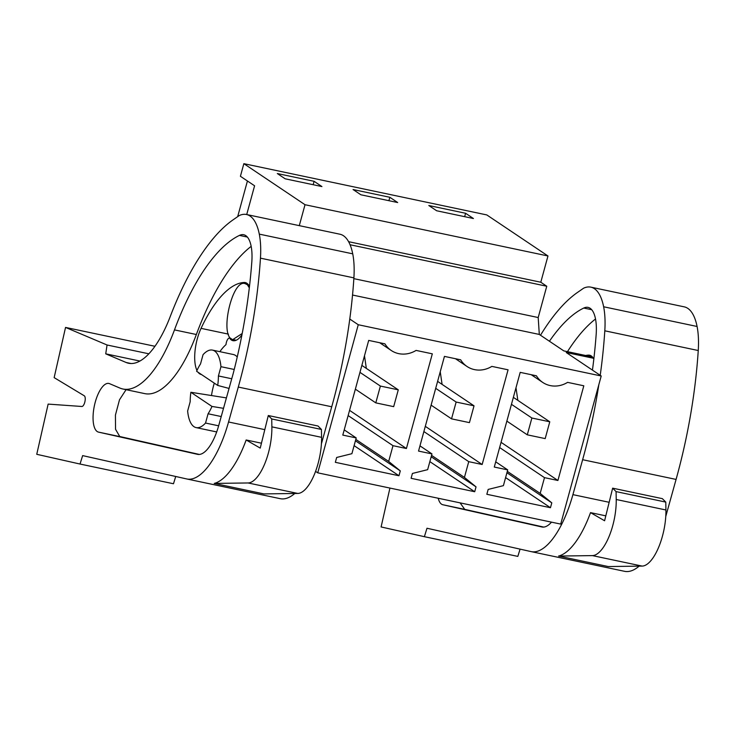 <?xml version="1.0" encoding="UTF-8"?>
<svg xmlns="http://www.w3.org/2000/svg" width="735" height="735" viewBox="0 0 735 735"><rect width="100%" height="100%" fill="white"/><g stroke="black" fill="none" stroke-linecap="round" stroke-linejoin="round"><path stroke-width="1.1" d="M315.572 471.374L317.75 472.835L560.704 524.092L601.212 375.989L566.235 352.515L593.347 358.239M350.071 244.746L546.757 286.237L540.795 282.231L547.97 255.973L486.809 214.932L243.855 163.675L240.409 176.281L254.586 185.79L246.712 214.556M546.757 286.237L538.195 317.538L539.306 334.443L563.837 350.907L592.392 356.925M317.75 472.835L358.257 324.732L601.212 375.989M352.534 295.038L539.306 334.443M248.035 284.289L245.021 283.637L248.026 284.27M249 285.593L245.334 283.71C232.113 278.032 218.92 337.264 232.903 339.524L242.21 333.488M358.257 324.732L349.777 319.045M503.401 485.651L488.169 489.427L486.836 494.287L550.46 507.71L551.792 502.85L540.179 493.405L544.488 477.649L557.911 480.479L583.811 385.792L567.595 382.365A25.22 23.024 -56.1 0 1 542.761 382.448A25.22 23.024 -56.1 0 1 536.412 375.796L520.196 372.369L494.287 467.056L507.71 469.885L503.401 485.651M431.959 453.908L427.651 469.665L412.418 473.45L411.095 478.31L474.709 491.733L476.041 486.873L464.428 477.428L468.746 461.663L482.16 464.502L508.069 369.815L491.844 366.388A25.22 23.024 -56.1 0 1 467.01 366.471A25.22 23.024 -56.1 0 1 460.67 359.81L444.445 356.392L418.537 451.079L431.959 453.908L419.97 445.86M379.692 342.731L391.259 350.494A25.22 23.024 -56.1 0 0 416.093 350.411L432.318 353.829L406.409 448.515L392.995 445.686L388.677 461.442L400.29 470.887L398.967 475.747L335.344 462.324L336.667 457.464L351.9 453.688L356.209 437.922L344.219 429.874M391.259 350.494A25.22 23.024 -56.1 0 1 384.919 343.833L368.694 340.406L342.795 435.092L356.209 437.922M247.429 180.985L237.671 216.66M299.292 225.645L305.016 204.716L243.855 163.675M305.016 204.716L547.97 255.973M465.595 213.269L473.423 218.525L436.645 210.761L428.808 205.506L465.595 213.269L464.658 216.669M389.844 197.283L353.057 189.529L360.894 194.784L397.672 202.538L389.844 197.283L388.907 200.692M314.093 181.306L321.921 186.561L285.143 178.798L277.315 173.543L314.093 181.306L313.156 184.715M348.601 241.686L540.795 282.231M353.847 278.648L538.195 317.538M507.71 469.885L495.721 461.837M557.911 480.479L501.059 442.323M544.488 477.649L499.625 447.541M540.179 493.405L507.306 471.346M551.792 502.85L506.929 472.743M550.46 507.71L505.597 477.603M517.844 400.364L515.988 387.749M249.312 287.854L247.732 285.327M211.974 406.437L190.87 392.279A33.002 12.642 -78.1 0 0 190.172 401.751L187.636 411.03A39.598 15.178 -78.1 0 0 196.126 427.605A39.598 15.178 -78.1 0 0 205.534 423.048L208.078 413.768A33.002 12.642 -78.1 0 0 211.974 406.437L223.513 408.329M190.87 392.279L226.417 397.901M406.409 448.515L349.557 410.36M392.995 445.686L348.133 415.578M388.677 461.442L355.813 439.392M400.29 470.887L355.428 440.779M398.967 475.747L354.105 445.64M234.235 369.475L220.959 366.682A39.598 15.178 -78.1 0 0 212.47 350.108A39.598 15.178 -78.1 0 0 203.053 354.665L200.517 363.944A33.002 12.642 -78.1 0 0 196.622 371.276L217.716 385.434L229.054 388.429M237.24 357.008A39.598 15.178 -78.1 0 0 233.344 354.518L212.47 350.108M231.745 378.764L218.414 375.952A33.002 12.642 -78.1 0 1 217.716 385.434M221.226 416.543L208.078 413.768M220.959 366.682L218.414 375.952M218.644 425.813L205.534 423.048M366.342 368.41L364.487 355.786M482.16 464.502L425.308 426.346M468.746 461.663L423.884 431.555M464.428 477.428L431.564 455.369M476.041 486.873L431.179 456.766M474.709 491.733L429.846 461.626M442.093 384.387L440.237 371.772M545.186 438.602L549.78 421.798L531.883 418.022L527.289 434.826L545.186 438.602M549.78 421.798L513.361 397.359M531.883 418.022L511.45 404.314M527.289 434.826L506.856 421.118M469.435 422.625L474.029 405.821L456.141 402.045L451.538 418.849L469.435 422.625M474.029 405.821L437.61 381.373M456.141 402.045L435.708 388.328M451.538 418.849L431.105 405.141M393.684 406.648L398.278 389.835L380.39 386.068L375.787 402.872L393.684 406.648M398.278 389.835L361.859 365.396M380.39 386.068L359.957 372.351M375.787 402.872L355.354 389.155M389.927 488.068L381.097 526.949L424.389 536.688L426.989 528.245L531.001 551.581A76.991 29.51 -78.1 0 0 531.148 551.617A76.991 29.51 -78.1 0 0 572.914 494.637L582.634 459.706A252.987 96.946 -78.1 0 0 598.841 384.681M624.447 571.297A76.991 29.51 -78.1 0 0 624.585 571.325A76.991 29.51 -78.1 0 0 639.138 566.134M665.772 516.411A76.991 29.51 -78.1 0 0 666.351 514.353L676.081 479.422A252.987 96.946 -78.1 0 0 698.25 350.521A59.397 22.757 -78.1 0 0 697.083 326.478A64.818 24.834 -78.1 0 0 684.276 306.863L590.83 287.146A64.818 24.834 -78.1 0 0 583.627 288.184L577.416 292.493A197.991 75.87 -78.1 0 0 540.501 335.243M612.65 488.169L662.354 498.652L665.781 502.097L665.928 509.98A39.598 15.178 -78.1 0 1 642.124 566.088L608.277 566.556L558.572 556.064A76.991 29.51 -78.1 0 0 590.517 512.626L604.593 520.757L612.65 488.169L616.077 491.605L616.224 499.497A39.598 15.178 -78.1 0 1 592.419 555.605L558.572 556.064M605.805 515.851L590.517 512.626M600.219 375.319A252.987 96.946 -78.1 0 0 604.804 330.805A59.397 22.757 -78.1 0 0 603.637 306.771A64.818 24.834 -78.1 0 0 590.83 287.146M592.447 370.1A252.987 96.946 -78.1 0 0 596.149 334.747A37.503 14.369 -78.1 0 0 588.064 307.386A37.503 14.369 -78.1 0 0 583.774 308.048A176.722 67.721 -78.1 0 0 549.431 341.233M438.216 498.247A24.88 9.537 -78.1 0 0 442.231 504.55A24.88 9.537 -78.1 0 0 442.865 504.752L541.86 526.967A38.992 14.939 -78.1 0 0 541.934 526.986A38.992 14.939 -78.1 0 0 551.516 522.153M520.077 549.128L517.826 556.395L424.389 536.688M595.525 318.999A176.722 67.721 -78.1 0 0 567.466 351.661M460.092 502.869L464.731 509.373L543.689 527.078M616.077 491.605L665.781 502.097M593.825 359.103A29.694 11.383 -78.1 0 0 592.309 356.842A29.694 11.383 -78.1 0 0 589.599 355.207A29.694 11.383 -78.1 0 0 588.45 355.115A112.878 43.255 -78.1 0 0 585.584 355.483M65.544 327.424L54.151 377.625L84.286 395.807A5.503 2.104 -78.1 0 1 84.902 401.733A5.503 2.104 -78.1 0 1 81.861 406.483L48.142 404.103L36.75 454.303L80.032 464.042L82.642 455.608L186.653 478.935A76.991 29.51 -78.1 0 0 186.791 478.972A76.991 29.51 -78.1 0 0 228.557 421.991L238.287 387.06A252.987 96.946 -78.1 0 0 260.456 258.16A59.397 22.757 -78.1 0 0 259.29 234.125A64.818 24.834 -78.1 0 0 246.482 214.501A64.818 24.834 -78.1 0 0 239.279 215.539L233.069 219.848A197.991 75.87 -78.1 0 0 170.235 316.555A87.998 33.718 -78.1 0 1 128.551 363.246A87.998 33.718 -78.1 0 1 126.135 362.484L105.739 353.838L107.053 344.991L65.544 327.424L154.947 346.286M280.099 498.652A76.991 29.51 -78.1 0 0 280.237 498.679A76.991 29.51 -78.1 0 0 294.781 493.488M321.415 443.765A76.991 29.51 -78.1 0 0 322.003 441.707L331.733 406.777A252.987 96.946 -78.1 0 0 353.902 277.876A59.397 22.757 -78.1 0 0 352.726 253.832A64.818 24.834 -78.1 0 0 339.928 234.217L246.482 214.501M268.293 415.523L317.998 426.006L321.434 429.451L321.572 437.334A39.598 15.178 -78.1 0 1 297.776 493.442L263.92 493.911L214.225 483.419A76.991 29.51 -78.1 0 0 246.161 439.98L260.236 448.111L268.293 415.523L271.729 418.959L271.867 426.851A39.598 15.178 -78.1 0 1 248.072 482.959L214.225 483.419M261.449 443.205L246.161 439.98M119.97 388.089A107.044 41.022 -78.1 0 0 122.901 389.008A107.044 41.022 -78.1 0 0 174.48 329.896A176.722 67.721 -78.1 0 1 239.426 235.402A37.503 14.369 -78.1 0 1 243.717 234.741A37.503 14.369 -78.1 0 1 251.802 262.101A252.987 96.946 -78.1 0 1 233.225 373.444L218.736 425.482A38.992 14.939 -78.1 0 1 197.586 454.34A38.992 14.939 -78.1 0 1 197.513 454.322L98.508 432.116A24.88 9.537 -78.1 0 1 97.874 431.904A24.88 9.537 -78.1 0 1 94.567 404.902A24.88 9.537 -78.1 0 1 108.826 383.44A24.88 9.537 -78.1 0 1 109.506 383.652L119.97 388.089M175.729 476.482L173.478 483.749L80.032 464.042M105.739 353.838L139.889 361.041M107.053 344.991L148.838 353.801M122.901 389.008L144.767 393.62A107.044 41.022 -78.1 0 0 196.355 334.508L174.48 329.896M251.177 246.354A176.722 67.721 -78.1 0 0 196.355 334.508M126.071 389.679L119.502 399.785L115.432 415.073L115.533 429.258L119.75 436.517L199.332 454.441M271.729 418.959L321.434 429.451M249.477 286.457A29.694 11.383 -78.1 0 0 247.961 284.197A29.694 11.383 -78.1 0 0 245.251 282.562A29.694 11.383 -78.1 0 0 244.103 282.47A112.878 43.255 -78.1 0 0 201.059 328.361A29.694 11.383 -78.1 0 0 196.98 370.458M236.128 340.268L230.275 339.037A29.694 11.383 -78.1 0 0 232.986 340.682A29.694 11.383 -78.1 0 0 241.934 334.903M230.275 339.037A5.503 2.104 -78.1 0 0 229.421 338.146A5.503 2.104 -78.1 0 0 225.985 344.642A53.48 20.497 -78.1 0 0 219.866 351.67M198.046 372.232A29.694 11.383 -78.1 0 0 201.271 374.492A29.694 11.383 -78.1 0 0 201.473 374.528M214.298 383.137A34.095 13.065 -78.1 0 0 213.609 385.498A34.095 13.065 -78.1 0 0 211.487 395.54M666.351 514.353L665.882 514.252M609.159 502.29L572.914 494.637M582.634 459.706L676.081 479.422M642.124 566.088L592.419 555.605M698.25 350.521L604.804 330.805M697.083 326.478L603.637 306.771M591.721 309.72L583.774 308.048M464.731 509.373L442.865 504.752M665.928 509.98L616.224 499.497M590.692 355.584L588.45 355.115M322.003 441.707L321.526 441.606M264.802 429.644L228.557 421.991M238.287 387.06L331.733 406.777M297.776 493.442L248.072 482.959M353.902 277.876L260.456 258.16M352.726 253.832L259.29 234.125M131.06 363.522L126.135 362.484M247.373 237.074L239.426 235.402M120.384 436.728L98.508 432.116M321.572 437.334L271.867 426.851M246.335 282.947L244.103 282.47M228.429 334.131L201.059 328.361M592.373 356.916L563.809 350.889M531.194 374.694L542.761 382.448M236.22 340.231L233.215 339.598M216.687 431.941L196.126 427.605M455.443 358.708L467.01 366.471M624.585 571.325L531.148 551.617M280.237 498.679L186.791 478.972M231.093 338.504L229.421 338.146"/></g></svg>
